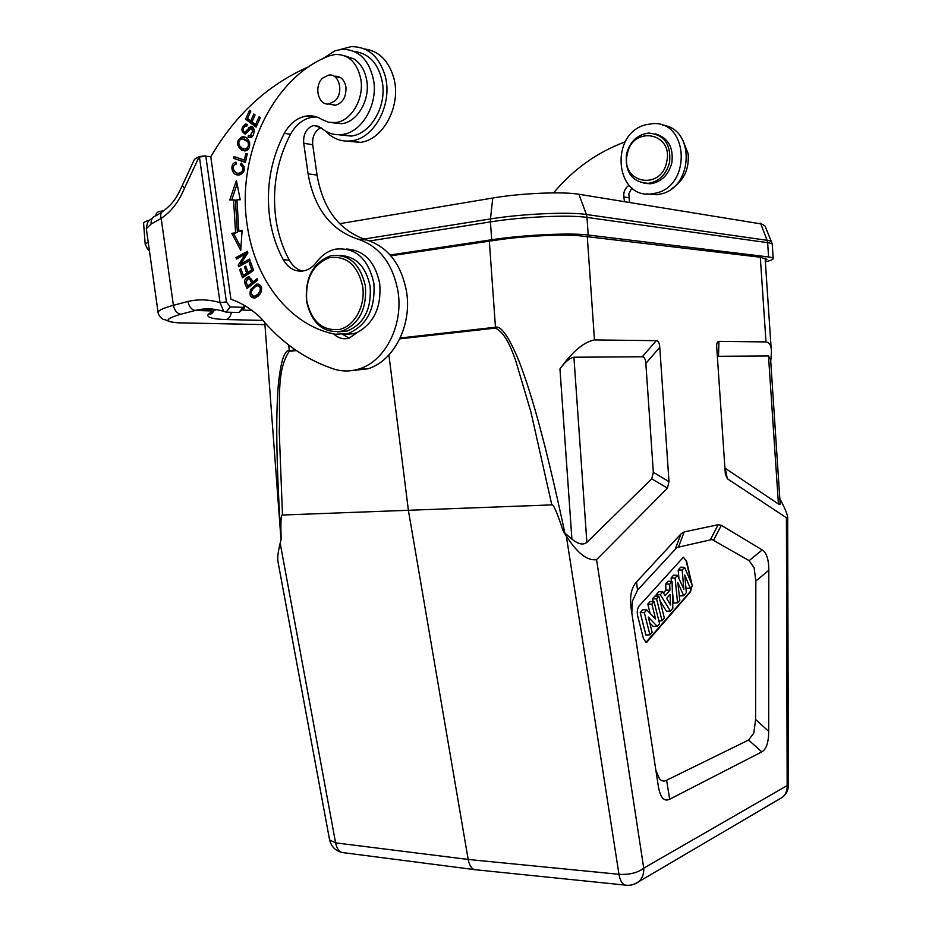 <?xml version="1.0" encoding="UTF-8"?>
<svg xmlns="http://www.w3.org/2000/svg" width="932" height="932" viewBox="0 0 932 932"><rect width="100%" height="100%" fill="white"/><g stroke="black" fill="none" stroke-linecap="round" stroke-linejoin="round"><path stroke-width="1.4" d="M765.358 261.834C770.17 260.692 772.779 259.667 773.199 258.77C773.502 257.978 771.964 257.372 768.585 256.952L588.208 235.027C570.535 232.639 522.91 234.922 491.7 239.745L390.159 254.995M765.265 260.482L766.989 259.317L760.314 257.22L580.496 235.878C563.988 233.967 523.003 236.017 495.929 240.188L390.869 255.799M631.838 187.891L628.844 193.949L629.473 202.489M671.529 188.765C683.902 180.773 689.424 169.041 688.096 153.547L682.865 140.278M262.94 320.422L226.278 319.548C213.871 319.21 207.673 317.707 207.661 315.039L212.636 310.973L195.254 310.449C191.479 309.739 189.045 306.745 187.949 301.455C198.539 299.009 209.234 299.417 220.022 302.667L226.418 301.921L230.192 306.908L242.984 307.339L245 305.789M226.418 301.921L205.832 156.331L199.425 156.96L220.022 302.667L223.738 311.358L226.092 312.138L238.895 312.511L244.079 308.341L244.65 306.64M205.832 156.331L210.912 156.599M322.519 58.833L334.879 50.829L341.858 49.291C358.762 49.373 369.387 59.893 373.709 80.863C377.751 105.304 361.558 132.426 342.312 134.488C334.402 135.501 327.318 133.264 321.062 127.766L314.037 125.494L312.441 125.867C306.057 128.861 303.145 134.639 303.716 143.225L308.084 173.818C314.107 208.314 330.732 230.088 357.935 239.163C379.487 246.234 392.861 263.756 398.057 291.739C403.451 325.583 384.858 361.453 359.053 368.955C350.42 371.658 341.869 371.635 333.376 368.886C305.381 359.403 281.313 342.545 261.181 318.325C251.873 309.319 241.796 302.97 230.938 299.254L210.783 156.821C235.33 114.636 267.985 84.602 308.772 66.72M205.774 155.854L199.262 156.518L194.439 159.29L182.346 185.386L184.431 188.311L199.262 156.518M216.48 309.61L212.647 310.962M182.299 185.526C177.033 196.792 173.981 202.908 163.123 211.168C160.805 212.24 160.153 214.651 161.166 218.391L151.112 224.053C150.786 219.463 152.627 216.608 156.623 215.49L161.795 212.053M245.372 162.424L247.295 153.873L245.908 153.407L244.394 160.129L234.06 156.553L233.652 158.358L245.372 162.424M256.114 127.125L260.296 117.758L259.038 116.826L255.613 124.527L252.013 121.836L255.088 114.904L253.842 113.984L250.766 120.915L247.539 118.504L250.813 111.106L249.578 110.174L245.57 119.226L256.114 127.125M250.091 260.541L249.66 259.061L240.666 263.919L247.877 252.933L247.423 251.349L236.006 257.558L236.437 259.038L245.384 254.168L238.196 265.131L238.65 266.703L250.091 260.541M240.945 247.434L233.664 233.524L231.812 233.361L240.747 250.405L242.11 230.379L238.883 231.311L236.938 199.821L240.223 199.751L236.413 180.482L229.75 199.996L233.548 199.902L235.551 232.266M231.812 233.361L237.404 232.441L235.4 200.124L233.548 199.902M240.503 164.778L242.541 166.758C243.543 169.775 242.611 171.849 239.78 172.991C235.516 175.134 229.54 166.339 236.215 164.044L235.994 162.18C229.295 162.937 231.066 176.789 239.804 174.843C245.174 172.385 245.64 168.447 241.202 163.042L240.503 164.778L242.343 165.046L242.704 164.16M253.62 270.466L250.58 262.043L249.263 262.906L251.768 269.837L247.982 272.319L245.745 266.098L244.44 266.948L246.689 273.181L243.299 275.406L240.91 268.765L239.617 269.628L242.53 277.748L253.62 270.466M245.279 284.365L247.038 288.454L257.733 280.124L257.104 278.68L252.747 282.081L251.547 279.297L248.285 276.909C245.559 277.969 244.347 279.88 244.662 282.641L245.279 284.365L246.992 284.458M248.273 131.249L250.883 128.465L252.863 131.156L250.032 135.629L248.506 135.338L248.04 137.027L250.312 137.517C254.634 137.738 255.892 125.634 250.557 126.531L244.941 132.216C243.345 132.204 242.879 130.818 243.555 128.034L245.512 125.902L246.817 126.146L247.318 124.434L245.407 124.026C240.864 127.952 240.782 131.307 245.163 134.091L248.273 131.249M241.912 150.32L245.291 150.856C252.234 150.273 250.755 135.827 242.215 136.841L242.029 136.864C235.982 140.604 235.947 145.077 241.912 150.32L243.765 150.6L239.699 146.394M258.444 295.898L260.692 292.951C262.684 287.44 261.356 284.481 256.708 284.074L250.79 289.27C248.972 295.048 250.335 297.972 254.902 298.042L258.444 295.898M302.422 271.084C296.97 269.604 292.613 265.981 289.351 260.203C282.536 247.679 278.027 233.839 275.837 218.694C271.934 188.765 276.804 160.665 290.446 134.359C296.038 124.387 303.483 118.644 312.756 117.141L316.752 116.978M332.27 122.744L341.683 123.7C357.096 122.162 370.074 100.481 366.847 80.991C365.169 70.762 360.8 63.364 353.717 58.809L344.91 55.897M333.609 333.866C338.258 338.234 343.419 339.667 349.116 338.165L357.783 332.188C374.233 322.775 381.549 306.581 379.708 283.608C375.142 261.647 364.039 250.125 346.401 249.019M351.364 370.656L367.756 368.827C393.479 361.371 412.014 325.781 406.643 292.182C401.482 264.408 388.166 247.015 366.707 239.99C339.586 230.973 323.043 209.35 317.055 175.1L312.709 144.74C312.127 136.503 314.876 130.818 320.946 127.672M349.151 338.153L343.058 334.588M340.623 49.419L351.038 46.67C367.558 46.449 378.881 56.037 385.021 75.434C393.153 103.324 374.722 138.472 351.504 140.825C341.473 142.083 332.771 138.798 325.396 130.993M338.724 134.756L351.178 136.084C370.353 134.045 386.5 107.145 382.481 82.89C378.811 63.993 369.456 53.52 354.428 51.493M346.96 141.14L360.23 142.375C383.378 140.045 401.75 105.165 393.654 77.496C388.469 60.429 378.742 50.911 364.459 48.942M342.953 334.576L353.81 333.691L357.783 332.188M779.187 799.167L782.6 797.163C785.862 794.285 787.377 790.418 787.156 785.583L788.414 785.07L787.657 517.353M477.126 869.917L474.167 869.568C471.173 868.146 469.18 864.779 468.179 859.455L408.426 510.573L388.912 354.987M551.814 504.876C553.154 503.327 557.021 512.274 563.429 531.729L566.33 536.051C577.292 553.177 587.381 561.052 596.573 559.654L667.452 488.147L669.001 481.646L653.344 472.326L645.841 363.422C645.515 359.053 644.315 356.84 642.264 356.781L573.914 357.224C569.58 358.086 564.932 361.989 559.957 368.967C572.434 351.562 583.933 341.881 594.476 339.935L656.268 340.658L642.264 356.781M399.781 338.864L495.544 328.087C505.773 333.644 510.771 347.403 515.454 359.892L530.914 411.991L551.814 504.888L282.524 515.023M563.545 531.892L564.909 533.174C542.913 430.421 529.434 388.434 518.949 360.952C508.825 336.685 500.997 325.454 495.463 327.248L489.335 241.178M282.478 515L279.227 431.201C280.555 404.814 275.721 370.936 289.281 351.352L296.329 350.56M329.474 839.266L277.899 561.227C277.41 557.208 278.167 551.173 280.171 543.111L281.173 539.209C280.555 521.734 281.01 513.672 282.524 515M281.068 539.651C275.336 449.084 276.326 410.371 278.33 384.555C280.765 361.476 284.388 350.152 289.2 350.595L295.362 349.896M770.741 361.36L771.428 352.296C771.614 346.063 769.797 342.603 765.988 341.928L760.314 257.22M277.899 561.227L278.202 562.858M779.944 498.818C784.499 507.427 787.074 513.485 787.645 516.969L786.422 517.749L787.156 785.583L643.744 868.158C644.024 873.901 642.346 878.433 638.688 881.719L634.156 884.2M724.898 468.05L778.43 504.002L780.189 504.096L770.648 360.032L768.504 355.966L718.514 356.292L718.956 341.38L765.988 341.928M718.956 341.38C717.384 341.427 716.626 343.116 716.673 346.448L725.329 474.073L727.368 478.745L786.422 517.749M645.841 363.422L659.774 347.31L669.001 481.646M659.774 347.31C659.448 342.964 658.283 340.751 656.268 340.658M655.883 770.333L659.472 778.814C661.685 781.202 664.062 781.68 666.59 780.247L748.594 740.043L753.802 733.088L755.607 719.516L755.84 581.032L768.807 570.279C768.772 559.491 766.57 552.699 762.213 549.927L749.118 560.656L712.048 539.512L676.923 547.492L637.523 590.154L632.315 601.303L631.838 613.116M713.621 540.106L721.333 525.333L762.213 549.927M721.333 525.333L718.199 524.728L710.464 539.558M678.601 546.781L684.193 531.904L718.199 524.728M684.193 531.904L680.954 533.92L675.351 548.843M637.523 590.154L636.509 581.976L680.954 533.92M636.509 581.976C631.22 587.871 629.461 596.969 631.244 609.26L658.225 785.629C660.147 797.489 663.968 802.009 669.7 799.213L761.817 751.879C766.337 749.386 768.62 742.536 768.679 731.317L755.607 719.516M768.807 570.279L768.679 731.317M755.84 581.032L754.139 567.809L749.118 560.656M692.057 584.783L686.546 561.064L683.354 557.254L639.061 606.045C637.313 608.491 636.847 611.776 637.663 615.901L643.383 638.397L645.806 642.09L646.878 642.113L690.507 591.773L692.092 585.96M683.471 557.231L686.15 561.064L691.532 583.56M691.695 586.414L690.123 591.773L646.132 642.171M684.589 567.32L692.406 585.599L690.204 588.15L684.775 574.974L686.336 592.647L683.68 595.723L677.809 582.547L679.801 600.231L677.564 602.818L675.083 578.026L677.482 575.324L683.867 589.245L682.166 570.046L684.589 567.32L680.709 567.18L678.193 570L678.939 578.492M677.482 575.324L673.58 575.172L671.075 577.98L671.424 581.382M672.356 590.655L673.591 603.039L677.564 602.818M679.16 594.581L679.754 595.909L683.68 595.723M685.859 587.277L686.302 588.36L690.204 588.15M662.803 591.867L665.098 595.711L669.945 590.224L669.689 584.108L672.077 581.417L672.869 608.258L670.434 611.089L660.299 594.698L662.803 591.867L658.842 591.692L656.186 594.674L657.118 596.165M660.066 600.93L666.473 611.252L670.434 611.089M672.077 581.417L668.209 581.195L665.669 584.038L665.926 590.142L663.444 592.938M658.912 596.259L664.353 618.149L662.046 620.828L656.571 598.892L658.912 596.259L654.963 596.049L652.493 598.81L653.204 601.664M654.066 601.711L659.565 623.706L657.27 626.374L648.299 617.077L652.144 632.315L649.942 634.867L644.338 612.673L646.773 609.924L655.604 619.034L651.887 604.169L654.066 601.711L650.105 601.49L647.787 604.099L650.117 613.373M646.773 609.924L642.765 609.726L640.214 612.58L645.899 635.018L649.942 634.867M649.755 622.867L653.285 626.502L657.27 626.374M682.166 570.046L678.193 570M675.083 578.026L671.075 577.98M660.299 594.698L656.186 594.674M669.945 590.224L665.926 590.142M669.689 584.108L665.669 584.038M670.108 594.43L666.671 598.344L670.539 605.008L670.108 594.43M656.571 598.892L652.493 598.81M662.046 620.828L658.877 620.957M651.887 604.169L647.787 604.099M644.338 612.673L640.214 612.58M718.514 356.292L717.349 356.758M653.344 472.326L651.748 478.85L586.869 542.389C583.094 545.29 578.108 544.206 571.91 539.115L564.909 533.174M335.345 334.227C290.19 325.851 254.587 279.984 247.143 224.694C236.309 155.632 272.482 77.03 329.497 55.815L335.415 54.417C348.952 54.429 357.445 62.828 360.905 79.628C364.144 99.211 351.143 121.009 335.695 122.558L328.577 122.278L321.948 119.494C317.171 116.488 312.092 115.323 306.698 115.987C297.401 117.514 289.957 123.28 284.342 133.299C270.688 159.745 265.818 187.984 269.732 218.053C271.934 233.28 276.454 247.178 283.293 259.76C288.594 268.684 295.642 272.342 304.403 270.734C309.063 269.558 313.082 266.727 316.461 262.23C321.622 255.333 327.889 250.988 335.24 249.182C355.313 246.992 368.187 258.35 373.86 283.27C375.526 308.876 366.882 325.652 347.916 333.598L335.345 334.227M329.054 103.93L335.042 105.386C342.72 103.161 346.355 97.033 345.947 87.002C344.444 79.733 340.762 76.133 334.879 76.191L334.215 76.284M337.617 331.92L347.042 331.116C363.934 324.056 371.623 309.156 370.132 286.404C366.078 266.843 356.222 256.533 340.541 255.485M334.798 101.017L328.984 103.918C318.278 105.91 313.502 86.094 322.728 78.055L328.81 75.061C339.446 73.244 344.048 93.13 334.798 101.017M365.402 286.136C360.323 263.826 348.813 253.69 330.872 255.729C313.094 262.44 304.962 277.503 306.488 300.92C311.661 323.8 323.59 333.842 342.289 331.035C359.193 323.952 366.905 308.993 365.402 286.136M306.71 300.5C311.428 321.435 322.344 331.093 339.481 329.474C354.533 326.153 365.612 305.917 362.699 286.45C357.643 265.014 346.483 255.438 329.217 257.71C312.837 264.478 305.335 278.75 306.71 300.5M245.454 162.075L233.652 158.358M235.505 158.626L235.831 157.17M245.838 160.351L244.394 160.129M256.475 126.333L247.423 119.552L245.57 119.226M247.423 119.552L247.807 118.69M252.292 121.183L250.766 120.915M257.15 124.806L255.613 124.527M240.211 265.865L238.196 265.131M246.992 254.285L245.384 254.168M240.037 265.247L240.899 263.931M237.998 258.187L236.006 257.558M237.846 257.686L247.702 252.327M249.939 260.028L242.506 264.036L240.666 263.919M238.883 231.311L242.064 231.089M233.664 233.524L237.404 232.441M231.684 199.949L237.124 184.058M244.114 166.537L242.343 165.046M238.604 174.936L234.095 170.999M234.573 164.684L236.309 162.96M238.941 173.061L243.38 172.443M241.26 269.732L239.617 269.628M243.986 276.792L243.485 275.418M246.689 273.181L248.518 273.286L245.128 275.511L243.299 275.406M246.083 267.053L244.44 266.948M248.518 273.286L248.168 272.33M253.457 270.035L249.811 272.435L247.982 272.319M253.422 269.942L251.768 269.837M250.929 263.022L249.263 262.906M248.378 287.406L247.784 286.042M246.258 282.722L244.662 282.641M247.062 279.367L249.869 277.072M257.605 279.821L254.576 282.175L252.747 282.081M253.318 283.165L251.489 283.06L247.667 286.042L249.496 286.136L253.318 283.165L252.852 282.093M251.628 279.495L249.042 278.726M247.667 286.042L245.99 281.86L248.262 278.691C249.531 278.715 250.603 280.183 251.489 283.06M245.454 134.033L243.8 131.773M244.801 126.169L247.166 124.364M246.13 132.414L252.176 126.892M250.254 137.517L250.347 135.676M248.04 137.027L249.881 137.33M250.498 135.699L253.131 135.268M254.052 129.35L251.628 128.593M244.534 150.914L243.765 150.6M240.456 139.451L244.58 137.121M244.906 149.05L248.658 148.584M249.52 141.85L244.277 139.019M248.005 142.177C249.042 145.683 248.087 147.955 245.139 149.015L242.471 148.514L239.186 145.45C238.289 141.944 239.256 139.718 242.099 138.751L249.683 142.445M254.622 298.1L252.094 295.549M253.422 288.046L258.747 284.132M255.065 296.399L256.545 296.458L259.946 294.174M261.275 286.718L257.803 285.74M257.477 285.728C261.135 286.986 261.216 289.91 257.733 294.465L253.9 296.458C249.799 293.417 250.755 289.875 256.754 285.809L257.477 285.728M553.596 192.889C573.297 169.298 597.179 152.277 625.256 141.815M629.042 185.27C625.092 187.996 623.357 191.887 623.823 196.932L624.533 201.685M646.703 193.914L656.722 194.706L660.741 193.961C693.501 187.518 695.19 128.43 662.536 125.237M655.872 193.099L651.829 193.844C614.992 199.518 609.144 133.602 645.725 124.76L652.435 123.676C688.597 120.298 691.754 185.852 655.872 193.099M644.012 183.289L650.606 183.779C661.534 181.915 668.628 174.867 671.879 162.646C673.638 147.303 668.139 137.715 655.371 133.882M626.409 154.456C629.741 141.711 637.173 134.581 648.73 133.043C664.155 134.616 671.11 144.32 669.607 162.156C666.357 174.412 659.25 181.472 648.299 183.336C632.304 182.334 625.011 172.7 626.409 154.456M627.224 154.561C631.873 125.272 673.603 132.123 666.753 161.609C661.499 191.235 620.363 183.313 627.224 154.561M491.7 239.745L490.43 221.898L369.783 240.934M588.208 235.027L586.985 217.401C569.277 214.651 521.629 216.83 490.43 221.898L490.477 218.938L363.725 239.093M768.585 256.952L767.63 242.67L586.985 217.401L586.368 214.5C568.776 211.715 521.466 213.859 490.477 218.938L492.76 198.027L339.598 223.703M773.176 258.327L772.267 244.685C772.558 243.823 771.009 243.147 767.63 242.67L767.118 240.316L586.368 214.5L578.935 194.264C562.963 191.398 520.592 193.215 492.76 198.027M772.209 244.161L771.708 242.39C772.057 241.505 770.531 240.817 767.118 240.316L760.78 223.855L578.935 194.264M771.347 241.493L764.997 225.94L760.116 223.109M213.346 309.354L195.359 310.449L180.878 314.212C163.985 319.175 163.881 322.076 180.575 322.891L264.933 324.627L178.094 322.822M230.192 306.908L226.092 312.138M238.895 312.511L242.984 307.339M158.207 313.117L158.067 312.36C158.568 310.286 163.683 307.944 173.399 305.323L187.949 301.455M184.431 188.311C178.816 201.825 171.069 211.855 161.166 218.391L173.399 305.323C174.529 310.612 177.022 313.583 180.878 314.212M180.575 322.891L180.528 322.903C166.525 322.449 166.956 319.443 164.358 319.699C163.356 320.107 158.242 315.948 158.067 312.36L146.452 229.621M163.787 210.702L160.386 211.343C157.962 211.319 156.355 212.811 155.539 215.793M243.089 310.111L251.896 310.391M145.217 244.3L148.188 241.982M149.703 220.103C145.835 221.152 143.796 222.189 143.586 223.202L143.621 223.575M231.299 312.29C230.786 316.181 229.121 318.604 226.278 319.548M151.112 224.053L146.324 228.701C147.675 218.566 150.227 220.523 152.766 217.727M357.935 239.163L366.707 239.99M308.084 173.818L317.055 175.1M312.709 144.74L303.716 143.225M400.189 338.001L495.463 327.248L495.544 328.087M288.792 345.096L289.281 351.352M788.414 785.152C788.321 790.103 786.387 794.099 782.6 797.163L638.688 881.719C634.506 884.771 629.822 885.878 624.65 885.027C621.9 883.629 619.99 880.053 618.964 874.309C629.426 874.88 637.686 872.83 643.744 868.158L596.573 559.654M627.236 885.307L474.341 869.626M566.33 536.051L618.964 874.309L468.179 859.455L335.602 842.866C336.592 847.887 338.666 851.091 341.823 852.477L344.84 852.862M280.171 543.111L335.602 842.866L329.59 839.907C331.268 846.512 335.345 850.695 341.823 852.477L474.132 869.568M587.265 236.46L594.476 339.935M748.594 740.043L761.817 751.879M669.7 799.213L666.59 780.247M778.43 504.002L768.504 355.966M727.368 478.745L725.212 468.295M651.748 478.85L667.452 488.147M571.91 539.115L559.957 368.967M573.914 357.224L586.869 542.389M290.446 134.359L284.342 133.299M289.351 260.203L283.293 259.76M242.541 166.758L244.231 167.003M248.844 130.305L247.003 129.991M250.603 127.859L248.762 127.544M254.308 131.4L252.863 131.156M244.056 137.144L242.215 136.841M252.374 289.339L250.79 289.27M257.733 294.465L259.562 294.547M254.11 296.458L255.729 296.527M628.774 197.759L623.823 196.932M195.254 310.449C204.481 308.084 213.976 308.387 223.738 311.358M143.586 223.202L145.171 243.928C147.151 248.716 148.549 250.883 149.376 250.417M212.787 310.95L208.663 313.979C210.201 313.863 211.424 315.482 214.756 309.342M244.836 306.139L244.091 308.329M359.053 368.955L367.756 368.827M314.037 125.494L319.175 126.437M342.312 134.488L351.178 136.084M351.504 140.825L360.23 142.375M281.021 539.838L264.781 322.53M771.183 348.789L765.102 258.071M335.695 122.558L341.683 123.7M312.756 117.141L306.698 115.987M347.916 333.598L353.81 333.691M328.984 103.918L335.695 105.281M334.134 76.273L340.856 77.799M342.289 331.035L347.042 331.116M241.621 173.247L239.78 172.991M248.285 276.909L249.671 276.979M247.073 124.317L245.407 124.026M246.782 132.53L244.941 132.216M251.966 126.775L250.557 126.531M251.885 135.932L250.032 135.629M243.869 137.167L242.029 136.864M246.992 149.306L245.139 149.015M258.537 284.178L256.708 284.074M254.716 296.388L256.545 296.458M656.722 194.706L651.829 193.844M650.606 183.779L648.299 183.336"/></g></svg>
